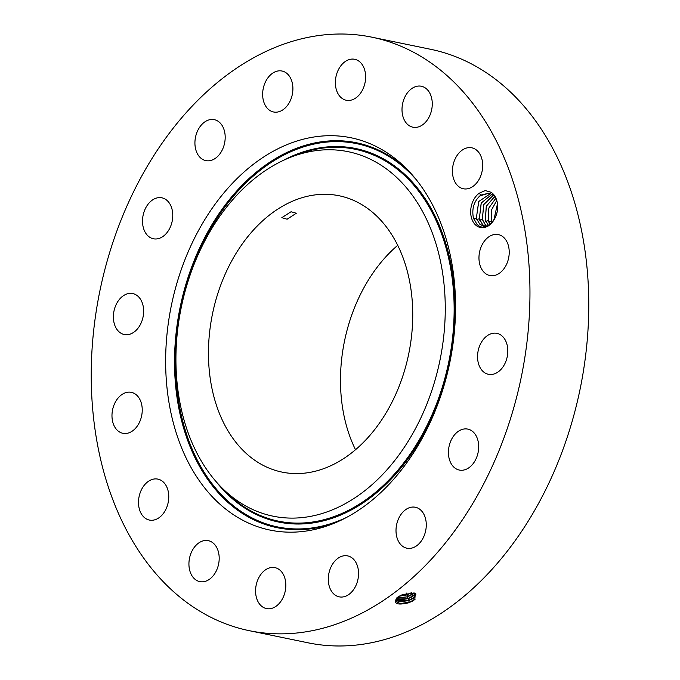 <?xml version="1.0" encoding="UTF-8"?>
<svg xmlns="http://www.w3.org/2000/svg" width="680" height="680" viewBox="0 0 680 680"><rect width="100%" height="100%" fill="white"/><g stroke="black" fill="none" stroke-linecap="round" stroke-linejoin="round"><path stroke-width="1.02" d="M232.339 259.769A141.083 100.113 -78.3 0 0 282.098 472.115A141.083 100.113 -78.3 0 0 388.858 408.102A141.083 100.113 -78.3 0 0 339.099 195.755A141.083 100.113 -78.3 0 0 232.339 259.769M397.673 245.361A141.083 100.113 -78.3 0 0 364.327 286.994A141.083 100.113 -78.3 0 0 355.521 449.735M291.057 211.752L281.826 217.676L287.104 219.224L296.319 213.248L291.057 211.752M327.607 149.77A186.073 132.031 -78.3 0 0 289.306 157.785A186.073 132.031 -78.3 0 0 181.288 307.267A186.073 132.031 -78.3 0 0 221.349 487.279A186.073 132.031 -78.3 0 0 293.59 518.101A186.073 132.031 -78.3 0 0 444.176 331.925A186.073 132.031 -78.3 0 0 327.607 149.77M249.39 630.708L308.193 642.838A303.025 215.016 -78.3 0 0 537.489 505.35A303.025 215.016 -78.3 0 0 430.61 49.291L371.807 37.162A303.025 215.016 -78.3 0 0 142.511 174.649A303.025 215.016 -78.3 0 0 249.39 630.708A303.025 215.016 -78.3 0 0 478.686 493.221A303.025 215.016 -78.3 0 0 371.807 37.162M328.907 135.703A200.285 142.112 -78.3 0 0 166.812 336.099A200.285 142.112 -78.3 0 0 292.289 532.168A200.285 142.112 -78.3 0 0 333.514 523.54A200.285 142.112 -78.3 0 0 449.786 362.644A200.285 142.112 -78.3 0 0 406.666 168.878A200.285 142.112 -78.3 0 0 328.907 135.703M398.174 596.742L395.82 601.239L400.503 603.823L409.267 602.531L414.528 599.607L409.428 602.115L399.704 603.678M412.411 601.145L409.267 602.523M413.678 600.329L414.817 599.471L415.301 593.207L402.806 594.396L397.094 597.482C392.947 603.84 397.026 605.557 409.326 602.641M143.913 517.123A20.91 14.832 -78.3 0 0 149.413 520.064A20.91 14.832 -78.3 0 0 166.982 506.736A20.91 14.832 -78.3 0 0 163.353 482.052A20.91 14.832 -78.3 0 0 157.862 479.111A20.91 14.832 -78.3 0 0 140.284 492.439A20.91 14.832 -78.3 0 0 143.913 517.123M208.599 540.736A20.91 14.832 -78.3 0 0 208.284 540.668A20.91 14.832 -78.3 0 0 189.576 557.923A20.91 14.832 -78.3 0 0 199.52 581.553A20.91 14.832 -78.3 0 0 199.835 581.621A20.91 14.832 -78.3 0 0 218.543 564.366A20.91 14.832 -78.3 0 0 208.599 540.736M269.374 567.936A20.91 14.832 -78.3 0 0 255.646 588.931A20.91 14.832 -78.3 0 0 266.483 608.583A20.91 14.832 -78.3 0 0 272.034 608.277A20.91 14.832 -78.3 0 0 285.762 587.274A20.91 14.832 -78.3 0 0 274.924 567.63A20.91 14.832 -78.3 0 0 269.374 567.936M336.43 559.504A20.91 14.832 -78.3 0 0 328.363 581.221A20.91 14.832 -78.3 0 0 339.201 596.844A20.91 14.832 -78.3 0 0 350.421 593.232A20.91 14.832 -78.3 0 0 358.479 571.523A20.91 14.832 -78.3 0 0 347.642 555.891A20.91 14.832 -78.3 0 0 336.43 559.504M399.543 516.74A20.91 14.832 -78.3 0 0 406.921 548.207A20.91 14.832 -78.3 0 0 422.739 538.721A20.91 14.832 -78.3 0 0 415.37 507.254A20.91 14.832 -78.3 0 0 399.543 516.74M449.123 446.139A20.91 14.832 -78.3 0 0 459.331 470.058A20.91 14.832 -78.3 0 0 477.989 453.024A20.91 14.832 -78.3 0 0 467.781 429.105A20.91 14.832 -78.3 0 0 449.123 446.139M477.606 358.462A20.91 14.832 -78.3 0 0 488.461 374.315A20.91 14.832 -78.3 0 0 507.756 349.205A20.91 14.832 -78.3 0 0 496.91 333.353A20.91 14.832 -78.3 0 0 477.606 358.462M480.675 267.045A20.91 14.832 -78.3 0 0 489.863 275.527A20.91 14.832 -78.3 0 0 505.792 265.854A20.91 14.832 -78.3 0 0 507.51 243.057A20.91 14.832 -78.3 0 0 498.312 234.575A20.91 14.832 -78.3 0 0 482.383 244.256A20.91 14.832 -78.3 0 0 480.675 267.045M457.844 185.819A20.91 14.832 -78.3 0 0 463.335 188.76A20.91 14.832 -78.3 0 0 480.913 175.431A20.91 14.832 -78.3 0 0 477.275 150.748A20.91 14.832 -78.3 0 0 471.784 147.806A20.91 14.832 -78.3 0 0 454.214 161.135A20.91 14.832 -78.3 0 0 457.844 185.819M412.599 127.134A20.91 14.832 -78.3 0 0 412.913 127.211A20.91 14.832 -78.3 0 0 431.622 109.947A20.91 14.832 -78.3 0 0 421.676 86.326A20.91 14.832 -78.3 0 0 421.362 86.249A20.91 14.832 -78.3 0 0 402.653 103.513A20.91 14.832 -78.3 0 0 412.599 127.134M351.824 99.943A20.91 14.832 -78.3 0 0 365.551 78.939A20.91 14.832 -78.3 0 0 354.714 59.288A20.91 14.832 -78.3 0 0 349.163 59.593A20.91 14.832 -78.3 0 0 335.435 80.597A20.91 14.832 -78.3 0 0 346.264 100.249A20.91 14.832 -78.3 0 0 351.824 99.943M284.767 108.366A20.91 14.832 -78.3 0 0 292.833 86.649A20.91 14.832 -78.3 0 0 281.996 71.026A20.91 14.832 -78.3 0 0 270.776 74.638A20.91 14.832 -78.3 0 0 262.718 96.347A20.91 14.832 -78.3 0 0 273.547 111.979A20.91 14.832 -78.3 0 0 284.767 108.366M221.654 151.13A20.91 14.832 -78.3 0 0 214.276 119.663A20.91 14.832 -78.3 0 0 198.458 129.149A20.91 14.832 -78.3 0 0 205.827 160.616A20.91 14.832 -78.3 0 0 221.654 151.13M172.074 221.731A20.91 14.832 -78.3 0 0 161.865 197.812A20.91 14.832 -78.3 0 0 143.208 214.846A20.91 14.832 -78.3 0 0 153.417 238.765A20.91 14.832 -78.3 0 0 172.074 221.731M143.59 309.409A20.91 14.832 -78.3 0 0 132.736 293.565A20.91 14.832 -78.3 0 0 113.441 318.665A20.91 14.832 -78.3 0 0 124.287 334.517A20.91 14.832 -78.3 0 0 143.59 309.409M140.522 400.826A20.91 14.832 -78.3 0 0 131.333 392.343A20.91 14.832 -78.3 0 0 115.404 402.016A20.91 14.832 -78.3 0 0 113.688 424.813A20.91 14.832 -78.3 0 0 122.884 433.296A20.91 14.832 -78.3 0 0 138.814 423.615A20.91 14.832 -78.3 0 0 140.522 400.826M492.813 193.647A18.623 13.218 -78.3 0 0 491.002 192.253L485.231 190.561L479.213 193.214A18.623 13.218 -78.3 0 0 475.498 224.893A18.623 13.218 -78.3 0 0 494.496 219.062A18.623 13.218 -78.3 0 0 492.813 193.647M395.811 601.222L400.299 603.755L409.258 602.48L413.661 600.338M415.25 599.088L414.528 599.607L413.075 598.494L415.981 594.065L415.454 593.274M479.213 193.214L480.896 195.075A16.805 11.925 -78.3 0 0 479.901 195.874C473.883 201.586 471.708 208.887 473.382 217.787L476.816 224.102C485.715 234.387 502.061 216.172 496.723 200.421L492.83 193.706L491.002 192.253M415.973 594.048L414.146 597.644L408.663 600.593L399.772 601.86L395.777 600.211L408.68 600.635L413.075 598.494M479.901 195.874L489.149 193.137L493.739 195.543L495.813 198.016M480.896 195.075L489.124 193.137M483.846 226.372L479.655 224.051L476.357 218.067L478.762 201.484L490.612 193.57M485.954 226.508L483.829 226.363L479.604 224.043L476.348 218.203L478.686 201.535L490.594 193.57M414.579 597.252L408.841 600.227L399.177 601.774M396.176 599.063L399.236 599.956L408.076 598.697L413.517 595.765L415.37 593.232M396.159 599.097L408.085 598.74L412.454 596.615L415.387 593.249M485.35 226.525L482.596 224.655L479.34 218.815L481.185 203.048L492.006 194.25L481.262 202.997L479.34 218.679L482.638 224.663L485.375 226.525M413.958 595.374L408.247 598.332L398.642 599.879M399.041 596.215L406.895 594.915L411.204 592.815L407.074 594.541L399.253 596.088M397.111 597.762L398.701 598.052L407.481 596.802L411.825 594.694L413.993 592.781M397.086 597.796L407.499 596.844L411.833 594.736L414.035 592.79M493.391 195.228L483.786 204.569L482.333 219.3L485.631 225.284L486.752 226.236L485.588 225.275L482.324 219.436L483.718 204.62L493.365 195.219M398.973 596.25L406.912 594.957L411.68 592.543M406.895 594.915L406.317 593.062M407.481 596.802L398.115 597.975M413.338 593.504L407.66 596.437L406.912 594.957M488.614 225.896L485.325 219.912L486.336 206.219L494.683 196.503M494.666 196.486L486.268 206.269L485.316 220.048L488.571 225.887M489.94 224.4L488.308 220.532L488.894 207.995L495.881 198.169M495.873 198.135L488.835 208.046L488.308 220.668L489.914 224.417M491.793 222.691L491.3 221.144L491.427 210.12L496.757 200.549M496.748 200.506L491.368 210.171L491.291 221.28L491.767 222.725M493.901 219.963L497.454 203.957M493.867 220.014L497.445 203.898M289.306 157.785L295.018 155.482A189.847 134.708 101.7 0 1 334.092 147.296A189.847 134.708 101.7 0 1 453.033 333.149A189.847 134.708 101.7 0 1 299.387 523.107A189.847 134.708 101.7 0 1 225.675 491.665L221.349 487.279M282.642 160.718A190.689 135.303 101.7 0 1 334.551 146.548A190.689 135.303 101.7 0 1 454.019 333.217A190.689 135.303 101.7 0 1 299.693 524.016A190.689 135.303 101.7 0 1 216.385 481.958M346.673 517.361A195.67 138.839 101.7 0 1 299.234 528.946A195.67 138.839 101.7 0 1 176.647 337.399A195.67 138.839 101.7 0 1 335.01 141.619A195.67 138.839 101.7 0 1 416.304 179.749M336.379 522.342A196.503 139.434 101.7 0 1 298.784 529.694A196.503 139.434 101.7 0 1 175.669 337.331A196.503 139.434 101.7 0 1 334.704 140.709A196.503 139.434 101.7 0 1 408.825 171.113M409.258 602.48L408.68 600.635M408.663 600.593L408.094 598.74M413.058 598.451L413.907 597.729L412.454 596.615M408.076 598.697L407.499 596.844M412.437 596.572L413.296 595.85L411.833 594.736M411.825 594.694L412.675 593.971L411.221 592.858M476.348 218.203L473.425 218.858M479.34 218.815L476.416 219.47M482.324 219.436L479.4 220.09M488.308 220.668L485.375 221.323M491.291 221.28L488.367 221.935"/></g></svg>
